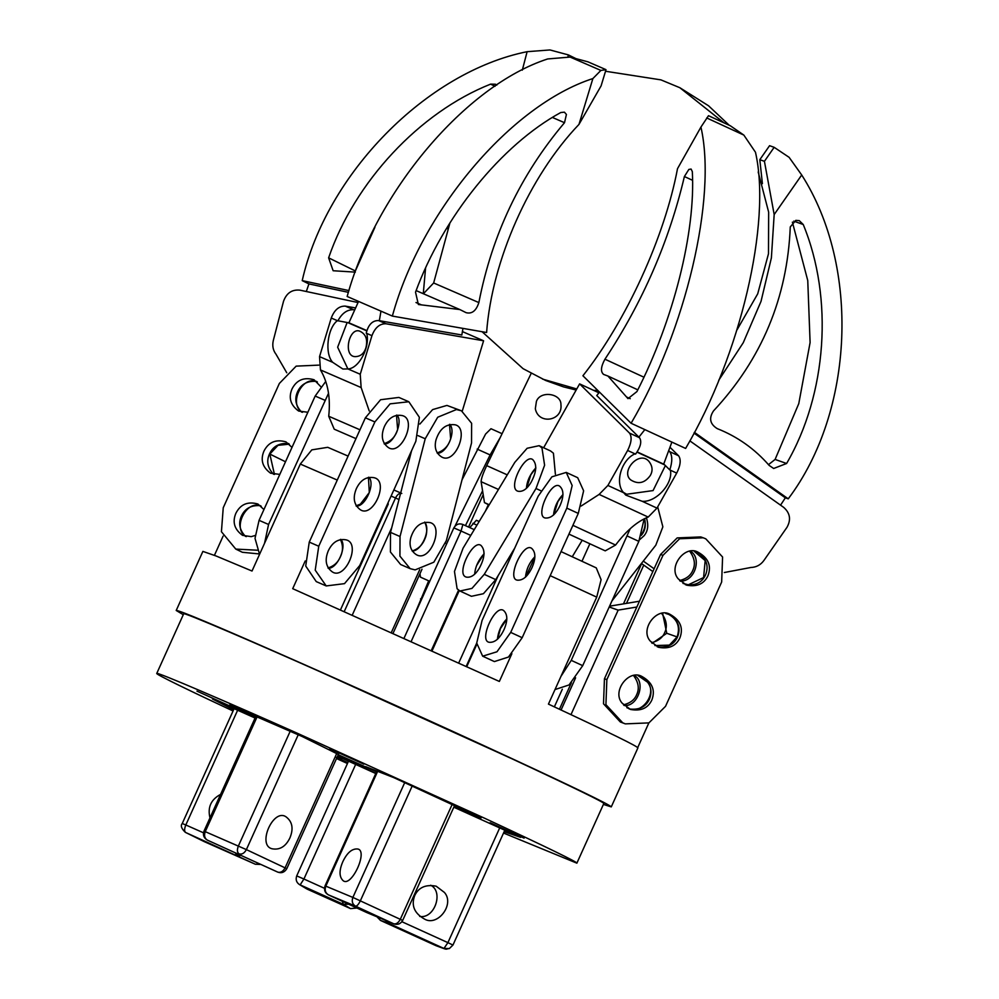 <?xml version="1.0" encoding="UTF-8"?>
<svg xmlns="http://www.w3.org/2000/svg" width="999" height="999" viewBox="0 0 999 999"><rect width="100%" height="100%" fill="white"/><g stroke="black" fill="none" stroke-linecap="round" stroke-linejoin="round"><path stroke-width="1.5" d="M375.874 773.301L337.699 755.906M338.236 754.707L376.536 771.84M376.648 771.603L365.709 766.658L393.718 777.597L481.106 817.944L454.183 806.393M255.494 717.057L229.583 705.019L302.023 736.438L338.361 754.432M233.629 709.715L212.475 699L255.057 718.019M336.213 757.367L342.932 758.641L375.774 773.538M347.839 762.662L336.9 757.679M453.808 807.204L520.666 837.374L504.145 831.68M524.1 838.136L490.097 822.726L524.1 838.136M363.836 764.148L329.82 748.738L363.836 764.148M230.969 706.53L196.965 691.121L230.969 706.53M156.743 673.476L183.679 613.836C181.83 611.188 257.804 643.955 324.188 673.563L511.675 758.641C574.413 787.886 605.119 802.846 603.808 803.521L576.873 863.173C578.184 862.487 547.477 847.527 484.74 818.293L297.252 733.216C230.869 703.608 154.895 670.829 156.743 673.488C155.981 674.462 192.994 692.307 233.054 710.988M503.546 833.041L576.873 863.173M336.513 758.553L347.452 763.511M652.16 643.331L666.758 633.279L677.11 636.925L669.38 645.104L654.932 645.566M666.208 613.498L668.855 614.447L665.734 613.461M638.149 675.649L647.489 682.142C657.879 693.693 640.883 715.721 628.121 708.204L626.873 707.704M624.1 705.481C637.861 707.167 646.166 682.142 634.59 675.649M525.699 576.923L534.877 557.055M497.652 639.073L500.399 628.621L506.818 619.205M368.431 477.297L369.305 492.519L360.377 504.158L356.069 505.806M340.372 539.448C343.156 545.142 343.169 550.924 340.397 556.793C337.962 562.487 333.828 566.208 328.009 567.944M648.863 722.914L637.737 747.539M636.85 607.017L618.169 610.114L570.978 714.635M668.855 614.447C677.622 619.617 680.369 627.11 677.11 636.925M511.875 653.721L499.35 681.443L292.707 588.673L305.219 560.951M466.795 666.57L476.773 644.455M348.089 456.093L327.734 447.315L311.813 449.862L300.312 464.06L252.023 571.028L216.134 556.006L202.884 551.398L176.211 610.464L183.279 614.71M469.767 527.609L476.386 520.292L479.145 521.528M472.889 523.326L476.948 525.162M666.758 633.279L662.649 613.498M618.169 610.114L609.203 607.005L618.156 610.152M609.577 606.181L639.46 601.223M561.076 710.002L575.611 677.809M561.051 551.598L596.266 567.882L601.098 579.682L596.728 597.14L548.439 704.108C609.877 732.729 639.597 747.327 637.587 747.876M340.534 609.765L388.286 503.996L387.924 503.071M274.45 474.45L269.83 454.07L285.502 461.763M246.391 536.6C231.443 529.645 246.466 498.588 261.263 506.306M269.83 454.07L277.984 445.342L289.323 444.168M214.423 555.332L223.114 536.101M603.408 804.407L611.276 806.892C610.252 805.619 600.561 800.561 582.23 791.72C553.259 777.622 480.082 743.543 393.943 704.682C307.804 665.784 234.515 633.741 205.457 621.64C187.475 614.073 177.722 610.352 176.211 610.464M578.97 124.413L592.882 78.559L600.886 70.43L606.006 69.668L601.086 85.889L578.97 124.413C529.333 176.249 491.933 260.502 486.6 332.505L392.357 316.084C421.079 211.288 510.664 105.182 592.882 78.559M606.006 69.668L587.912 61.826L570.104 57.068L547.664 58.953C465.447 85.577 375.874 191.683 347.153 296.478L358.554 301.411L348.913 322.814L366.845 330.582M564.51 122.702C520.629 174.638 492.082 234.59 478.858 302.585C476.198 310.814 471.94 314.173 466.083 312.662L459.84 309.553L418.369 304.508L415.522 292.158C443.181 216.845 501.386 144.855 560.751 112.537L564.398 112.163L566.421 114.448L564.51 122.702L552.447 117.47M423.401 293.743L433.653 282.979L449.925 222.952M461.813 335.077L462.962 328.384M379.333 320.691L380.969 311.139L392.357 316.084L347.153 296.478M570.104 57.068L600.886 70.43M365.959 347.59C364.136 353.509 360.527 356.531 355.144 356.643C342.832 356.456 348.876 327.21 359.59 331.094C365.771 333.866 367.894 339.373 365.959 347.59M396.491 415.159L397.639 429.533C395.504 436.675 390.996 441.396 384.128 443.656M449.513 424.4L450.649 438.773C448.526 445.929 444.018 450.636 437.15 452.897M461.825 334.977L378.584 320.567C372.465 320.429 368.344 324.638 366.233 333.191L366.733 333.404C370.317 347.003 358.903 368.606 347.964 368.943L342.869 369.018L332.704 362.325C324.488 353.683 327.322 328.346 337.35 320.667L347.764 322.615L366.77 330.856M347.889 368.956L337.65 347.215L347.14 322.502M347.764 322.615L348.913 322.814M332.704 362.325L319.543 356.618L320.454 369.917L361.139 387.562L360.239 374.263L371.94 335.664C375.062 327.56 379.745 323.589 385.976 323.763L483.591 340.784L462.412 331.593M337.862 320.879C341.995 313.211 347.227 309.49 353.571 309.715L354.72 309.915M353.571 309.715L345.292 306.119L355.619 307.929M319.543 356.618L331.256 318.019L337.35 320.667M361.139 387.562L369.218 410.926M483.591 340.784L462.25 411.176M359.965 429.795L328.721 416.246L334.24 429.195L355.981 438.623M328.721 416.246C330.694 397.989 327.947 382.542 320.454 369.917M345.292 306.119C339.061 305.944 334.378 309.915 331.256 318.019M328.521 393.281L268.569 524.463L264.535 543.306M259.565 554.32L255.02 538.349L259.066 520.342L315.172 396.054L325.749 381.418M401.785 493.431C399.525 492.832 397.427 494.343 395.517 497.989L398.988 499.537M290.209 731.218L238.386 845.991C236.913 849.849 237.138 852.472 239.048 853.87C241.958 854.657 244.393 853.233 246.378 849.612L203.996 831.118C202.685 835.002 203.784 837.999 207.305 840.097L207.405 840.147C204.595 838.361 203.883 835.526 205.257 831.63L257.13 716.758M286.775 868.705L285.077 867.856C283.104 871.478 280.657 872.901 277.747 872.115L277.797 872.127C281.543 873.476 284.528 872.339 286.775 868.705L338.549 754.02M289.91 837.911C285.714 846.578 279.757 850.199 272.053 848.775C256.893 845.266 273.177 808.129 285.939 816.757C292.395 821.59 293.718 828.646 289.91 837.911M424.587 539.622C422.14 545.329 417.994 549.125 412.15 550.998C420.879 551.56 431.368 530.344 424.7 522.077C427.41 527.884 427.372 533.728 424.587 539.622M356.281 506.143C365.671 506.605 375.537 483.504 368.818 477.222M356.381 488.598C360.577 479.92 366.533 476.298 374.238 477.734C389.398 481.231 373.114 518.369 360.352 509.752C353.896 504.907 352.572 497.864 356.381 488.598M328.221 568.281C337.612 568.743 347.477 545.641 340.759 539.36M328.321 550.736C332.517 542.07 338.474 538.449 346.178 539.872C361.338 543.369 345.055 580.519 332.292 571.89C325.836 567.057 324.513 560.002 328.321 550.736M384.34 443.993C393.731 444.455 403.596 421.366 396.878 415.072M384.44 426.448C388.636 417.782 394.593 414.16 402.297 415.584C417.457 419.093 401.173 456.231 388.411 447.602C381.955 442.769 380.631 435.714 384.44 426.448M318.756 546.228L315.222 570.167L326.211 585.938L344.505 583.641L359.727 565.534L415.846 441.246L419.38 417.32L408.841 401.748L390.097 403.846L374.875 421.94L318.756 546.228L309.253 542.107L365.372 417.819L380.594 399.725L398.888 397.427L408.391 401.548M326.211 585.938L316.258 581.605L305.719 566.046L309.253 542.107M410.839 537.487C414.635 526.236 421.066 521.278 430.119 522.589C444.443 526.048 429.982 563.224 416.233 554.607C410.664 550.811 408.866 545.104 410.839 537.487M437.362 453.234C446.091 453.796 456.568 432.592 449.9 424.325M436.039 439.735C439.847 428.484 446.266 423.514 455.319 424.825C469.642 428.296 455.194 465.472 441.433 456.855C435.876 453.059 434.066 447.352 436.039 439.735M425.224 438.761L437.712 417.232L456.443 409.54L461.413 410.789L471.628 423.314L471.54 442.919L446.328 540.671L433.841 562.2L415.109 569.892L410.139 568.643L399.925 556.118L400.025 536.513L425.224 438.761L417.969 435.614M419.867 424.063L432.617 409.602L446.94 405.419L461.413 410.789M410.139 568.643L400.636 564.522L390.422 551.997L390.522 532.392L411.576 450.711M401.948 920.091L352.872 897.427C351.523 901.335 352.41 904.245 355.519 906.155C356.93 906.255 358.554 904.457 360.377 900.761L412.187 786.013M452.16 804.42L400.337 919.205C398.401 922.851 396.178 924.375 393.693 923.788L393.868 923.863C397.739 925.062 400.686 923.9 402.709 920.379L454.57 805.531M328.421 894.854L328.459 894.879C325.349 892.969 324.475 890.059 325.811 886.15L325.05 885.851C323.813 889.984 324.95 892.994 328.446 894.867L366.446 912.412M367.008 912.649L393.868 923.863M342.832 861.662C347.14 852.659 352.123 848.438 357.767 849C368.381 850.786 351.461 887.636 343.144 880.693C339.123 876.885 339.011 870.541 342.832 861.662M476.623 565.521L484.128 553.696C478.384 560.052 475.237 566.87 474.687 574.125M637.175 451.91L663.686 464.135L671.877 442.095L685.626 448.439C740.396 355.357 771.603 223.039 755.481 152.26L743.843 135.09L730.331 125.774L708.503 115.697L700.936 127.085L677.509 168.669C664.635 237 626.323 320.854 582.917 375.761L631.093 423.264L644.842 429.607L638.91 437.137M700.936 127.085C717.057 197.864 685.851 330.182 631.093 423.264L685.626 448.439M603.696 374.45C600.387 371.853 600.811 366.77 604.944 359.203C642.657 302.21 669.13 241.321 684.39 176.536L688.848 169.43L691.096 169.056L692.319 171.616C695.691 232.093 673.488 320.254 636.937 391.571L627.996 398.638L607.941 376.049L603.359 374.325M599.487 392.095L596.753 395.554L639.497 437.724L629.52 433.104L579.62 383.891L543.631 447.764M706.705 117.944L743.843 135.09M650.287 475.524C644.767 483.129 638.274 484.615 630.806 479.97C620.079 471.715 639.348 449.687 649.025 461.501C652.584 466.158 652.996 470.829 650.287 475.524M553.758 514.785L557.942 501.51L562.937 494.917M526.66 488.049L530.844 474.775L535.826 468.181M668.693 450.674L669.68 451.648C672.427 455.507 672.464 461.6 669.805 469.93L670.429 470.217C673.201 483.653 656.031 502.547 642.182 501.286L625.811 495.129L623.763 492.782C614.51 483.379 621.328 459.715 634.977 453.846L635.589 454.133C640.684 446.928 641.982 441.458 639.497 437.724M669.805 469.93L663.748 463.961M665.384 465.571L653.071 490.584L626.673 494.243L623.513 492.432M637.025 452.147L664.747 464.935M623.763 492.782L607.904 485.452L599.125 494.418L648.201 517.07L656.98 508.116L676.698 473.114C680.581 465.347 681.206 459.565 678.596 455.769L669.967 447.252M598.925 392.807L579.62 383.891M607.904 485.452L627.622 450.462L634.977 453.846M648.201 517.07C637.212 521.403 626.348 530.719 615.584 545.042L572.902 525.337M568.943 534.115L605.219 550.849L615.584 545.042M581.106 506.056L599.125 494.418M629.52 433.104C632.13 436.913 631.493 442.694 627.622 450.462M479.32 568.231C475.312 574.9 470.991 577.859 466.358 577.11C455.357 574.7 473.014 538.985 480.981 545.417C485.477 550.149 484.915 557.754 479.32 568.231M531.043 482.392C527.035 489.06 522.714 492.02 518.081 491.258C507.08 488.861 524.75 453.134 532.717 459.577C537.2 464.298 536.65 471.903 531.043 482.392M535.851 467.844C530.107 474.213 526.972 481.019 526.423 488.286M555.382 474.238L553.434 453.221L550.599 450.974L539.135 445.679L527.122 448.276L514.81 462.35L463.074 548.189L454.47 571.453L457.105 588.761L459.94 591.008L471.953 588.411L484.265 574.338L536.001 488.499L544.605 465.234L541.97 447.927L539.135 445.679M459.94 591.008L471.416 596.303L483.416 593.706L495.741 579.632L514.747 548.089M532.08 567.482C527.759 576.485 522.777 580.706 517.132 580.144C506.518 578.359 523.439 541.495 531.755 548.451C535.789 552.26 535.889 558.591 532.08 567.482M534.89 556.718C529.458 562.412 526.311 569.23 525.462 577.16M504.02 629.62C499.7 638.623 494.717 642.844 489.073 642.282C478.459 640.509 495.379 603.646 503.696 610.589C507.729 614.397 507.829 620.741 504.02 629.62M506.83 618.868C501.398 624.562 498.251 631.368 497.402 639.298M560.139 505.332C555.819 514.335 550.836 518.556 545.192 517.994C534.577 516.221 551.498 479.358 559.815 486.301C563.836 490.109 563.948 496.453 560.139 505.332M562.949 494.58C557.517 500.274 554.37 507.092 553.521 515.009M566.233 472.415L577.697 477.709L583.628 490.821L578.284 513.411L522.177 637.699L508.454 657.055L494.38 661.575L482.654 656.181L496.978 651.773L510.701 632.404L566.82 508.129L572.165 485.526L566.233 472.415L551.91 476.823L538.186 496.178L482.067 620.466L476.723 643.056L482.654 656.181M644.18 518.843L638.836 541.371L582.717 665.659L569.055 684.952L554.994 689.56M560.951 676.385L571.253 660.364L630.194 528.721M589.86 543.768L581.967 561.251M572.252 556.755L582.217 540.234M452.959 945.054L447.902 942.644L443.943 948.463L449.363 948.538L452.959 945.054L504.807 830.219L452.959 945.054L449.363 948.538C444.543 948.888 449.737 950.811 436.163 945.741L380.469 920.416L377.46 917.02M436.451 945.853L443.943 948.463L388.524 923.238L389.822 922.177M387.674 922.789L385.339 920.304L388.524 923.238L380.444 920.404L435.876 945.616M414.735 895.529C418.668 887.349 425.811 884.227 436.163 886.188L444.405 892.432C455.032 904.257 437.637 926.81 424.575 919.105C414.285 913.323 411.001 905.469 414.735 895.529M419.705 916.42C434.515 919.18 443.943 891.782 430.681 885.226M774.163 147.315L789.11 157.33L801.71 174.987L774.175 214.548L764.422 161.314L774.163 147.315L769.567 145.692L759.814 159.69L762.399 183.654M768.481 464.66L775.099 459.44L798.775 403.633L810.102 342.532L807.754 280.532L792.394 222.14M801.71 174.987C860.264 266.596 854.245 411.276 788.236 498.838L785.339 497.827L780.556 505.157M694.392 432.342L788.236 498.838M718.756 380.244L743.244 342.732L761.038 301.323L771.378 257.929L774.175 214.548M717.207 428.608C709.952 424.063 708.716 418.169 713.498 410.926C761.762 359.103 787.349 297.777 790.271 226.935L795.816 220.367L799.25 220.629L803.233 224.5C833.666 298.251 826.997 394.043 786.613 463.486L773.651 468.481L769.143 465.409C754.782 448.913 737.474 436.638 717.207 428.608M764.422 161.314L759.814 159.69M785.339 497.827L693.993 433.091M694.268 551.361L705.169 560.589L703.596 577.547L688.323 584.79L682.991 583.416M680.219 581.193C695.104 581.63 701.91 558.041 690.709 551.361M644.243 518.818C645.928 523.826 645.029 529.02 641.545 534.378M724.337 572.514L750.873 567.482C756.268 567.282 760.589 564.984 763.835 560.576L787.012 527.272C791.208 519.667 790.097 513.036 783.666 507.355L689.834 440.859M641.42 563.473L652.846 571.565M643.294 561.101L654.108 568.768M646.39 517.807C648.751 525.087 647.976 531.068 644.055 535.764L639.51 539.822M641.183 535.464L641.633 534.902C645.142 530.756 646.128 525.337 644.605 518.631M611.962 600.886L655.806 545.204L662.861 526.823L657.692 506.855M679.882 637.936C675.961 646.128 668.818 649.238 658.466 647.29L650.224 641.046C639.585 629.22 656.992 606.668 670.054 614.36C680.344 620.154 683.628 628.009 679.882 637.936M657.267 646.815C667.182 648.014 673.913 644.767 677.472 637.087C681.143 627.847 678.259 620.154 668.818 613.985M651.823 700.087C647.901 708.266 640.759 711.388 630.406 709.427L622.165 703.184C611.538 691.358 628.933 668.806 641.995 676.51C652.285 682.292 655.569 690.147 651.823 700.087M629.22 708.965C639.123 710.164 645.854 706.917 649.412 699.225C653.084 689.997 650.199 682.292 640.759 676.136M707.941 575.799C704.02 583.978 696.877 587.1 686.525 585.152L678.284 578.896C667.644 567.07 685.052 544.517 698.114 552.222C708.403 558.004 711.688 565.859 707.941 575.799M685.326 584.677C695.242 585.876 701.972 582.629 705.531 574.949C709.203 565.709 706.318 558.004 696.877 551.848M625.324 723.875L620.304 721.965L603.508 703.796L604.445 678.771L660.564 554.482L677.172 537.912L700.761 536.938L703.184 537.787L679.595 538.761L662.974 555.344L606.855 679.62L605.918 704.645L622.727 722.814L625.324 723.875L648.913 722.889L665.534 706.318L721.653 582.03L722.589 557.017L705.794 538.836L703.184 537.787M651.548 642.694C658.229 641.046 662.612 637.674 664.697 632.592C667.582 626.585 666.608 620.267 661.775 613.611M623.488 704.844C630.169 703.184 634.552 699.824 636.638 694.742C639.522 688.736 638.548 682.404 633.716 675.761M679.607 580.556C686.288 578.896 690.671 575.536 692.757 570.454C695.641 564.447 694.667 558.116 689.834 551.473M623.463 603.871L641.633 563.623M643.756 565.122L626.498 603.371M234.103 708.666L182.268 823.476C180.382 825.624 181.406 828.583 185.339 832.342L204.021 841.508M185.339 832.342L185.677 832.504C184.241 831.318 184.291 828.808 185.814 824.974L182.505 823.626M259.103 863.935L255.432 864.272M235.677 853.471L236.651 855.057L240.172 855.594M209.977 817.881C207.43 807.367 210.964 799.537 220.579 794.392M522.302 70.155L527.122 51.686L549.974 49.95L568.406 54.92L567.807 57.205M527.122 51.686C426.548 71.853 326.086 174.126 302.222 280.632L348.988 290.597M423.276 293.694L425.562 268.207M355.344 272.128L333.142 270.741L328.621 257.842C354.608 181.943 419.543 112.313 490.609 84.128L495.479 84.216L496.803 85.115M374.925 227.273L354.857 272.078M575.986 58.641L568.406 54.92M306.306 291.521L308.928 283.916L302.222 280.632M308.928 283.916L348.426 292.345M302.51 412.312C288.099 404.92 302.023 374.325 317.382 382.018M286.75 372.764L276.049 354.295C273.002 350.312 272.09 345.666 273.339 340.359L283.541 301.236C286.526 293.082 291.958 289.385 299.85 290.135L358.042 302.547M288.624 443.556C279.42 442.794 273.039 446.241 269.505 453.921C266.233 461.101 267.582 467.882 273.539 474.263M279.807 474.4L270.592 473.201C262.5 467.307 260.264 459.965 263.911 451.173C268.506 442.132 275.861 439.036 285.976 441.87L291.983 447.415M260.564 505.694C251.361 504.932 244.98 508.391 241.446 516.071C238.174 523.251 239.523 530.032 245.479 536.413M255.132 535.501L251.199 536.638L242.532 535.339C234.44 529.458 232.205 522.115 235.851 513.324C240.447 504.283 247.802 501.173 257.917 504.02L263.923 509.552M316.683 381.418C307.48 380.644 301.099 384.103 297.565 391.783C294.293 398.963 295.642 405.744 301.598 412.125M307.867 412.25L298.651 411.064C290.559 405.169 288.324 397.827 291.97 389.036C296.566 379.995 303.921 376.885 314.036 379.732L320.816 386.688M318.793 365.122L296.166 366.133L279.358 383.454L223.239 507.742L221.428 531.73L235.789 549.088L257.267 550.212M259.303 553.946L242.345 552.272L235.789 549.088M357.03 908.004L350.537 908.615L357.08 908.029M342.345 901.223L343.281 904.282L350.474 908.578L306.643 888.848L300.125 884.914L303.921 879.02L296.765 875.923M411.213 641.395L461.051 531.018L453.846 527.884C456.081 524.225 459.09 523.089 462.887 524.487L461.051 531.018L470.766 535.427M348.501 761.188L296.715 875.886C295.492 879.582 296.391 882.479 299.438 884.552L343.281 904.282L348.888 904.232M536.413 401.411C540.272 390.272 561.338 393.369 560.938 404.62C562.912 421.004 538.498 425.137 535.327 408.728L536.413 401.411M531.168 373.426L486.675 465.621C483.029 473.464 481.168 478.821 481.118 481.68L484.465 502.609L489.073 505.044M412.475 619.505L428.683 580.844M483.191 494.642L468.556 527.047M485.452 511.051L488.324 504.707M502.085 433.691L490.984 428.721L485.601 434.041L462.025 479.807M500.249 437.487L490.122 454.92L455.032 526.086M465.434 525.636L482.579 490.859M419.98 573.688L420.442 577.135L429.72 581.306M450.586 535.102L437.437 564.235M550.187 575.649L596.728 597.14M300.312 464.06L337.262 480.069M433.653 282.979L478.858 302.585M415.996 302.522L421.441 304.882M360.239 374.263L347.964 368.943M366.733 333.404L371.94 335.664M385.976 323.763L378.584 320.567M268.569 524.463L259.066 520.342M324.687 400.174L315.172 396.054M207.405 840.147L277.747 872.115L207.405 840.147M336.85 753.196L285.077 867.856L246.378 849.612L298.239 734.752M419.692 569.717L391.358 632.467M391.096 496.053L395.517 497.989L344.293 611.438M352.31 614.997L391.733 527.697M400.686 492.957L393.856 489.96L400.686 492.957M374.875 421.94L365.372 417.819M400.025 536.513L390.522 532.392M355.519 906.155L393.693 923.788L366.645 912.499L328.459 894.879L355.519 906.155M404.72 782.604L352.872 897.427L325.811 886.15L377.659 771.328M432.08 650.811L459.24 590.634M498.226 575.511L458.766 662.911M466.233 666.308L476.723 643.069M604.944 359.203L643.905 377.185M684.39 176.536L692.532 180.295M626.523 396.965L630.232 398.688M656.98 508.116L642.182 501.286M670.429 470.217L676.698 473.114M678.596 455.769L669.68 451.648M540.921 490.771L536.001 488.499M495.741 579.632L484.265 574.338M522.177 637.699L510.701 632.404M578.284 513.411L566.82 508.129M582.717 665.659L571.253 660.364M638.836 541.371L627.372 536.076M499.7 827.909L447.902 942.644L401.91 921.727M562.325 689.223L554.358 706.867M559.44 709.228L571.391 682.754L559.44 709.24M786.613 463.486L775.099 459.44M803.233 224.5L793.718 221.141M604.445 678.771L606.855 679.62M660.564 554.482L662.974 555.344M204.283 841.645L185.677 832.504L255.257 864.197L204.283 841.645M203.484 832.804L185.814 824.974L237.625 710.239M355.219 270.904L328.621 257.842M495.042 86.301L490.609 84.128M324.463 888.298L303.921 879.02L355.656 764.447M474.25 529.632L462.899 524.487L474.25 529.632M489.248 504.757L484.465 502.609M481.118 481.68L498.464 489.46M507.267 474.862L486.675 465.621M420.554 598.826L421.603 599.3M477.16 449.1L490.122 454.92M445.591 543.219L446.403 543.581M542.557 379.096L576.76 388.961M593.656 390.384L597.764 390.409M723.988 122.84L679.832 87.712L708.541 105.782L729.195 125.25M611.276 806.892L637.936 747.839M416.121 290.597L459.84 309.553M277.797 872.127L207.305 840.097M422.003 569.205L393.094 633.241M255.881 716.208L203.996 831.118M458.566 590.172L431.331 650.474M376.898 771.028L325.05 885.851M607.941 376.049L637.799 389.835M376.973 916.82L380.444 920.404M204.333 841.658L255.307 864.222L260.252 864.447M307.33 889.21L350.512 908.591M299.438 884.552L306.643 888.848M453.846 527.884L404.058 638.161M758.191 171.978L768.656 212.175L768.493 253.721L757.717 293.818L737.037 329.832M576.161 390.047L563.486 386.875L545.629 380.469L523.076 368.668L482.08 331.718M447.777 229.071L447.864 226.286M605.519 71.254L660.926 79.87L679.832 87.712"/></g></svg>
